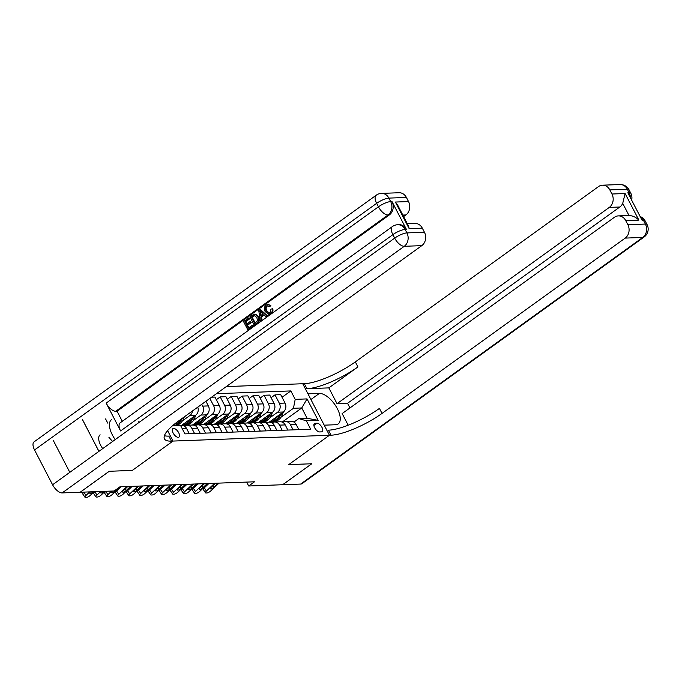 <?xml version="1.0" encoding="UTF-8"?>
<svg xmlns="http://www.w3.org/2000/svg" width="682" height="682" viewBox="0 0 682 682"><rect width="100%" height="100%" fill="white"/><g stroke="black" fill="none" stroke-linecap="round" stroke-linejoin="round"><path stroke-width="1.02" d="M178.215 437.324A5.2 2.447 54.2 0 0 178.948 437.085A5.2 2.447 54.2 0 0 178.326 432.09A5.2 2.447 54.2 0 0 173.595 428.415A5.2 2.447 54.2 0 0 172.861 428.646A5.2 2.447 54.2 0 0 173.484 433.65A5.2 2.447 54.2 0 0 178.215 437.324M246.654 482.089L248.683 485.993L254.497 481.799L119.964 486.795L114.15 490.989L80.186 492.251L109.273 471.279L132.282 470.427L173.006 441.066L329.449 435.261L302.748 383.744L226.288 386.583M317.053 423.232L315.127 423.3A5.038 2.37 54.2 0 0 314.411 423.531A5.038 2.37 54.2 0 0 315.016 428.373A5.038 2.37 54.2 0 0 319.602 431.936L321.529 431.859A5.038 2.37 54.2 0 0 322.236 431.638A5.038 2.37 54.2 0 0 321.64 426.796A5.038 2.37 54.2 0 0 317.053 423.232L313.882 425.517M62.173 492.916A9.753 4.586 -125.8 0 1 52.582 484.757L394.673 238.137L392.866 234.659A9.753 2.575 152.6 0 1 405.108 229.425A9.753 8.21 -92.1 0 0 397.768 224.719L399.081 224.668A9.753 8.21 87.9 0 1 406.421 229.382L405.108 229.425L406.915 232.912L424.443 232.255A9.753 8.21 87.9 0 1 421.791 245.648L404.264 246.296L62.173 492.916L80.144 492.251L109.231 471.279L132.282 470.427L173.006 441.066L167.593 430.623M295.204 399.354L307.036 398.91L318.153 420.351L306.32 420.794L298.776 418.578L307.105 418.271L301.768 407.964L293.439 408.279L295.204 399.354L290.839 390.931L216.433 393.693M174.873 423.795L180.551 425.457L184.916 433.88L310.685 429.217L306.32 420.794M180.551 425.457L172.512 425.756M300.651 484.067L642.742 237.447A9.753 4.586 54.2 0 0 644.115 237.004L302.032 483.623A9.753 4.586 -125.8 0 1 300.651 484.067L282.689 484.732L311.776 463.76L288.725 464.613L311.734 463.76L282.646 484.732L248.683 485.993M82.573 419.771L98.941 451.339M310.924 399.516L319.372 393.42A18.286 8.61 54.2 0 1 336.013 406.353A18.286 8.61 54.2 0 1 338.187 423.914A18.286 8.61 54.2 0 1 335.612 424.741L324.223 425.167L329.449 435.261L288.725 464.613L329.449 435.261L331.026 435.201A40.639 10.724 152.6 0 0 382.031 413.411L625.215 238.095A9.753 8.21 -92.1 0 0 627.866 224.71L645.394 224.054L643.586 220.576L642.274 220.627L627.841 192.784L629.154 192.733L627.355 189.255L609.827 189.903L611.95 194.012L625.096 193.526L638.881 220.115C636.059 217.26 632.768 215.725 629.009 215.495L622.726 203.372A9.753 8.21 87.9 0 1 619.819 207.004L609.299 207.396A9.753 8.21 -92.1 0 0 611.95 194.012M282.178 422.09L301.768 407.964L307.036 398.91M298.776 418.578L293.933 422.073M274.403 421.996L275.025 421.553M281.001 417.248L293.439 408.279M269.151 422.192L283.294 411.996A6.505 5.473 -92.1 0 0 285.059 403.071L280.694 394.648L274.999 394.861L271.095 397.674M263.448 422.405L264.07 421.953M270.046 417.648L277.6 412.209A6.505 5.473 -92.1 0 0 279.364 403.284L274.999 394.861M258.197 422.593L272.34 412.405A6.505 5.473 -92.1 0 0 274.104 403.48L269.74 395.057L264.045 395.27L260.14 398.083M252.493 422.814L253.116 422.363M259.083 418.057L266.636 412.61A6.505 5.473 -92.1 0 0 268.41 403.693L264.045 395.27M247.242 423.002L261.385 412.806A6.505 5.473 -92.1 0 0 263.15 403.88L258.785 395.458L253.09 395.671L249.186 398.484M241.539 423.215L242.161 422.772M248.129 418.467L255.682 413.019A6.505 5.473 -92.1 0 0 257.455 404.094L253.09 395.671M236.287 423.411L250.43 413.215A6.505 5.473 -92.1 0 0 252.195 404.29L247.83 395.867L242.136 396.08L238.231 398.893M230.584 423.624L231.207 423.181M237.174 418.876L244.727 413.428A6.505 5.473 -92.1 0 0 246.5 404.503L242.136 396.08M225.333 423.812L239.467 413.624A6.505 5.473 -92.1 0 0 241.24 404.699L236.876 396.276L231.172 396.489L227.277 399.302M219.63 424.034L220.252 423.582M226.219 419.277L233.773 413.829A6.505 5.473 -92.1 0 0 235.546 404.912L231.172 396.489M214.378 424.221L228.513 414.025A6.505 5.473 -92.1 0 0 230.286 405.108L225.921 396.685L220.218 396.89L216.322 399.703M208.675 424.443L209.289 423.991M215.265 419.686L222.818 414.238A6.505 5.473 -92.1 0 0 224.583 405.313L220.218 396.89M203.424 424.63L217.558 414.434A6.505 5.473 -92.1 0 0 219.331 405.509L214.958 397.086L211.548 397.214M197.712 424.843L198.334 424.4M204.31 420.095L211.863 414.647A6.505 5.473 -92.1 0 0 213.628 405.722L209.851 398.433M192.469 425.031L206.603 414.844A6.505 5.473 -92.1 0 0 208.368 405.918L205.955 401.246M186.757 425.253L187.38 424.801M193.356 420.496L200.909 415.057A6.505 5.473 -92.1 0 0 202.673 406.131L201.727 404.298M181.506 425.44L195.649 415.244A6.505 5.473 -92.1 0 0 197.78 407.145M182.401 420.905L189.954 415.457A6.505 5.473 -92.1 0 0 192.477 410.965M298.844 429.651L296.176 424.511A6.505 5.473 -92.1 0 0 291.282 421.365L285.579 421.578A6.505 5.473 -92.1 0 0 282.979 422.473M290.839 390.931L282.05 397.265M293.141 429.865L290.481 424.724A6.505 5.473 -92.1 0 0 285.579 421.578M287.881 430.061L285.221 424.92A6.505 5.473 -92.1 0 0 280.319 421.774L274.624 421.988A6.505 5.473 -92.1 0 0 272.024 422.883M282.186 430.274L279.518 425.125A6.505 5.473 -92.1 0 0 274.624 421.988M276.926 430.47L274.266 425.321A6.505 5.473 -92.1 0 0 269.364 422.184L263.67 422.388A6.505 5.473 -92.1 0 0 261.07 423.292M271.231 430.674L268.563 425.534A6.505 5.473 -92.1 0 0 263.67 422.388M265.971 430.871L263.303 425.73A6.505 5.473 -92.1 0 0 258.41 422.584L252.715 422.797A6.505 5.473 -92.1 0 0 250.115 423.692M260.277 431.084L257.608 425.943A6.505 5.473 -92.1 0 0 252.715 422.797M255.017 431.28L252.349 426.139A6.505 5.473 -92.1 0 0 247.455 422.993L241.76 423.207A6.505 5.473 -92.1 0 0 239.16 424.102M249.322 431.493L246.654 426.344A6.505 5.473 -92.1 0 0 241.76 423.207M244.062 431.689L241.394 426.54A6.505 5.473 -92.1 0 0 236.501 423.403L230.806 423.616A6.505 5.473 -92.1 0 0 228.206 424.511M238.368 431.902L235.699 426.753A6.505 5.473 -92.1 0 0 230.806 423.616M233.108 432.09L230.439 426.949A6.505 5.473 -92.1 0 0 225.546 423.803L219.851 424.016A6.505 5.473 -92.1 0 0 217.251 424.912M227.413 432.303L224.745 427.162A6.505 5.473 -92.1 0 0 219.851 424.016M222.153 432.499L219.485 427.358A6.505 5.473 -92.1 0 0 214.591 424.213L208.897 424.426A6.505 5.473 -92.1 0 0 206.296 425.321M216.458 432.712L213.79 427.571A6.505 5.473 -92.1 0 0 208.897 424.426M211.198 432.908L208.53 427.759A6.505 5.473 -92.1 0 0 203.637 424.622L197.933 424.835A6.505 5.473 -92.1 0 0 195.333 425.73M205.495 433.121L202.835 427.972A6.505 5.473 -92.1 0 0 197.933 424.835M200.244 433.317L197.575 428.168A6.505 5.473 -92.1 0 0 192.682 425.031L186.979 425.236A6.505 5.473 -92.1 0 0 184.379 426.139M194.541 433.522L191.881 428.381A6.505 5.473 -92.1 0 0 186.979 425.236M189.281 433.718L186.621 428.577A6.505 5.473 -92.1 0 0 181.719 425.432L180.56 425.474M307.105 418.271L318.153 420.351M107.765 423.13L105.582 418.918L107.765 423.13M219.007 483.12L210.806 490.878A3.248 1.04 146 0 1 206.927 492.958L206.049 492.984A3.248 1.04 146 0 1 205.487 492.796A3.248 1.04 146 0 1 206.424 491.04L214.625 483.282M208.88 483.495L204.276 487.852L206.424 491.04M205.487 492.796L203.33 489.599A3.248 1.04 -34 0 1 204.276 487.852M218.223 483.146L213.85 487.28A2.6 0.835 -34 0 1 210.747 488.943A2.6 0.835 -34 0 1 210.295 488.789A2.6 0.835 -34 0 1 211.045 487.383L215.418 483.248M277.267 416.344A12.438 10.469 87.9 0 1 269.543 421.911M283.439 411.885L282.314 414.75A12.438 10.469 87.9 0 1 273.269 421.791L271.607 421.851A12.438 10.469 -92.1 0 0 280.643 414.809L281.146 413.548M279.697 414.588L279.594 414.852A12.438 10.469 87.9 0 1 270.558 421.894L269.509 421.936M271.078 421.86A12.438 10.469 -92.1 0 0 271.607 421.851M208.053 483.521L199.852 491.279A3.248 1.04 146 0 1 195.973 493.359L195.095 493.393A3.248 1.04 146 0 1 194.532 493.197A3.248 1.04 146 0 1 195.47 491.449L203.671 483.691M197.916 483.905L193.321 488.252L195.47 491.449M194.532 493.197L192.375 490.008A3.248 1.04 -34 0 1 193.321 488.252M207.268 483.555L202.895 487.69A2.6 0.835 -34 0 1 199.792 489.352A2.6 0.835 -34 0 1 199.34 489.199A2.6 0.835 -34 0 1 200.09 487.792L204.464 483.657M197.098 483.93L188.897 491.688A3.248 1.04 146 0 1 185.018 493.768L184.14 493.802A3.248 1.04 146 0 1 183.577 493.606A3.248 1.04 146 0 1 184.515 491.85L192.716 484.092M186.962 484.305L182.358 488.662L184.515 491.85M183.577 493.606L181.421 490.418A3.248 1.04 -34 0 1 182.358 488.662M196.305 483.964L191.94 488.09A2.6 0.835 -34 0 1 188.837 489.761A2.6 0.835 -34 0 1 188.385 489.599A2.6 0.835 -34 0 1 189.136 488.201L193.5 484.067M186.143 484.339L177.942 492.097A3.248 1.04 146 0 1 174.063 494.177L173.185 494.211A3.248 1.04 146 0 1 172.623 494.015A3.248 1.04 146 0 1 173.56 492.259L181.762 484.501M176.007 484.714L171.404 489.071L173.56 492.259M172.623 494.015L170.466 490.827A3.248 1.04 -34 0 1 171.404 489.071M185.351 484.365L180.986 488.5A2.6 0.835 -34 0 1 177.883 490.162A2.6 0.835 -34 0 1 177.431 490.008A2.6 0.835 -34 0 1 178.181 488.602L182.546 484.467M266.304 416.745A12.438 10.469 87.9 0 1 258.589 422.311M272.485 412.295L271.351 415.159A12.438 10.469 87.9 0 1 262.314 422.201L260.652 422.26A12.438 10.469 -92.1 0 0 269.688 415.219L270.191 413.948M268.742 414.997L268.64 415.261A12.438 10.469 87.9 0 1 259.603 422.303L258.555 422.337M260.123 422.269A12.438 10.469 -92.1 0 0 260.652 422.26M255.349 417.154A12.438 10.469 87.9 0 1 247.634 422.721M261.53 412.704L260.396 415.56A12.438 10.469 87.9 0 1 251.36 422.61L249.697 422.67A12.438 10.469 -92.1 0 0 258.734 415.628L259.237 414.358M257.787 415.398L257.685 415.662A12.438 10.469 87.9 0 1 248.649 422.704L247.6 422.746M249.169 422.67A12.438 10.469 -92.1 0 0 249.697 422.67M244.395 417.563A12.438 10.469 87.9 0 1 236.68 423.13M250.567 413.104L249.442 415.969A12.438 10.469 87.9 0 1 240.405 423.011L238.743 423.079A12.438 10.469 -92.1 0 0 247.779 416.029L248.274 414.767M246.833 415.807L246.722 416.071A12.438 10.469 87.9 0 1 237.686 423.113L236.645 423.155M238.214 423.079A12.438 10.469 -92.1 0 0 238.743 423.079M175.189 484.749L166.988 492.506A3.248 1.04 146 0 1 163.109 494.578L162.231 494.612A3.248 1.04 146 0 1 161.668 494.416A3.248 1.04 146 0 1 162.606 492.668L170.807 484.911M165.053 485.124L160.449 489.471L162.606 492.668M161.668 494.416L159.511 491.228A3.248 1.04 -34 0 1 160.449 489.471M174.396 484.774L170.031 488.909A2.6 0.835 -34 0 1 166.928 490.571A2.6 0.835 -34 0 1 166.468 490.418A2.6 0.835 -34 0 1 167.226 489.011L171.591 484.876M233.44 417.972A12.438 10.469 87.9 0 1 225.725 423.531M239.612 413.514L238.487 416.378A12.438 10.469 87.9 0 1 229.45 423.42L227.788 423.479A12.438 10.469 -92.1 0 0 236.825 416.438L237.319 415.168M235.878 416.216L235.767 416.48A12.438 10.469 87.9 0 1 226.731 423.522L225.682 423.556M227.259 423.488A12.438 10.469 -92.1 0 0 227.788 423.479M638.881 220.115L625.735 220.601A9.753 8.21 -92.1 0 0 618.395 215.887A9.753 8.21 -92.1 0 0 614.422 217.285L342.151 413.573L348.178 425.201M349.951 407.947L347.547 403.301L337.027 403.684L609.299 207.396M328.835 387.887L306.926 388.697A40.639 10.724 152.6 0 0 357.922 366.916L328.835 387.887L337.027 403.684M319.372 393.42L307.983 393.838L302.748 383.744L304.325 383.693A40.639 10.724 152.6 0 0 355.331 361.903L598.515 186.587A9.753 8.21 -92.1 0 1 602.479 185.189L620.006 184.541A9.753 8.21 87.9 0 1 627.355 189.255A9.753 2.575 152.6 0 1 629.034 189.801A9.753 9.753 0 0 0 620.006 184.541M625.735 220.601L627.866 224.71M609.827 189.903A9.753 8.21 -92.1 0 0 602.479 185.189M618.395 215.887L628.906 215.495A9.753 8.21 87.9 0 1 629.009 215.495M347.547 403.301L619.819 207.004M331.026 435.201L328.434 430.189A40.639 10.724 152.6 0 0 379.431 408.399L382.031 413.411M622.726 203.372L625.096 193.526M102.718 448.62A12.677 5.968 -125.8 0 1 100.118 434.809M268.017 305.63L267.335 305.971C265.954 307.301 265.792 308.912 266.841 310.796L269.185 313.038M266.636 305.996C265.255 307.326 265.093 308.937 266.142 310.822L268.819 313.081L270.055 312.654L270.925 309.151L272.757 308.69C273.286 310.736 272.817 312.347 271.351 313.524L268.734 314.308L265.153 311.538C263.874 308.937 264.215 306.755 266.185 304.999L267.838 304.377L270.839 305.459L269.978 306.423L267.335 305.971M267.838 304.377L270.839 305.459M264.087 315.084L261.521 316.925L262.058 320.071L260.311 320.847L258.751 310.498L259.868 309.696L266.969 316.056L265.92 316.806L263.798 314.811L260.822 316.951L261.359 320.097L260.311 320.847M259.868 309.696L260.567 309.671L267.668 316.03L265.92 316.806M248.436 317.94L248.939 318.903L245 321.742L246.33 324.317L249.996 321.665L250.499 322.629L246.824 325.28L248.325 328.17L252.442 325.203L253.141 325.178L253.644 326.141L247.839 329.841L243.508 321.486L249.135 317.914L249.638 318.878L245.699 321.716L246.85 323.941M249.996 321.665L250.703 321.64L251.198 322.603L247.532 325.254L248.845 327.795M406.421 229.382L391.988 201.54A9.753 8.21 87.9 0 1 389.337 214.924L388.024 214.975L115.752 411.263A9.753 4.586 -125.8 0 1 106.162 403.105L120.595 430.947A9.753 4.586 -125.8 0 1 120.151 422.84L392.423 226.552A9.753 4.586 54.2 0 0 392.866 234.659L120.595 430.947M122.291 421.297L117.065 411.212L389.337 214.924M254.343 314.325L255.665 314.189L258.529 316.815C259.919 319.483 259.578 321.665 257.489 323.37L254.284 325.195L249.953 316.84L253.636 314.351L254.966 314.214L257.83 316.84C259.22 319.508 258.87 321.691 256.79 323.396L254.284 325.195M98.907 451.365L82.531 419.771M139.307 422.243L138.727 421.126M167.286 430.99L167.772 430.973L173.006 441.066L171.429 441.126A40.639 10.724 -27.4 0 1 164.439 438.858A40.639 10.724 -27.4 0 1 178.607 420.965L421.791 245.648M395.381 202.051L397.742 205.248L408.484 225.981L409.166 228.641L395.381 202.051L408.527 201.565L406.404 197.456L388.876 198.104L390.675 201.591L391.988 201.54M408.527 201.565A9.753 8.21 87.9 0 1 405.875 214.949L402.823 215.06M403.616 216.578L405.875 214.949M106.162 403.105L378.433 206.816L376.635 203.338A9.753 2.575 152.6 0 1 388.876 198.104A9.753 8.21 -92.1 0 0 381.528 193.39L399.055 192.742A9.753 8.21 87.9 0 1 406.404 197.456M52.582 484.757L34.543 449.958A9.753 4.586 -125.8 0 1 34.1 441.851L376.191 195.231A9.753 4.586 54.2 0 0 376.635 203.338L34.543 449.958M69.82 472.336L53.443 440.743M407.316 223.722L414.971 223.44A9.753 8.21 87.9 0 1 422.311 228.155L409.166 228.641M424.443 232.255L422.311 228.155M117.065 411.212L115.752 411.263M171.429 441.126L168.829 436.113A40.639 10.724 -27.4 0 1 164.405 435.687M115.241 439.592A18.286 8.61 -125.8 0 1 111.498 419.686M108.941 437.401L112.598 441.493M252.442 325.203L252.945 326.167L253.644 326.141M252.945 326.167L247.839 329.841M246.824 325.28L247.532 325.254M250.499 322.629L251.198 322.603M245 321.742L245.699 321.716M248.939 318.903L249.638 318.878M253.636 314.351L255.665 314.189M254.77 323.524L257.557 320.702L256.833 317.539L254.096 315.416L251.445 317.096L254.77 323.524M256.79 323.396L257.489 323.37M257.83 316.84L258.529 316.815M251.445 317.096L252.144 317.07L255.29 323.149M254.804 315.391L252.144 317.07M252.86 316.073L253.559 316.047M260.132 312.953L260.618 315.775L262.996 314.061L259.808 311.06L261.249 315.323M261.359 320.097L262.058 320.071M260.822 316.951L261.521 316.925M266.969 316.056L267.668 316.03M260.712 311.913L260.831 312.927M266.142 310.822L266.841 310.796M270.132 305.485L269.279 306.448M272.058 308.716C272.587 310.762 272.118 312.373 270.643 313.55L271.351 313.524M270.643 313.55L268.734 314.308M164.234 485.149L156.033 492.907A3.248 1.04 146 0 1 152.154 494.987L151.276 495.021A3.248 1.04 146 0 1 150.705 494.825A3.248 1.04 146 0 1 151.651 493.069L159.852 485.311M154.098 485.524L149.494 489.881L151.651 493.069M150.705 494.825L148.557 491.637A3.248 1.04 -34 0 1 149.494 489.881M163.441 485.183L159.077 489.318A2.6 0.835 -34 0 1 155.965 490.98A2.6 0.835 -34 0 1 155.513 490.818A2.6 0.835 -34 0 1 156.272 489.42L160.637 485.286M153.28 485.558L145.078 493.316A3.248 1.04 146 0 1 141.2 495.396L140.322 495.43A3.248 1.04 146 0 1 139.75 495.234A3.248 1.04 146 0 1 140.697 493.478L148.898 485.72M143.143 485.934L138.54 490.29L140.697 493.478M139.75 495.234L137.602 492.046A3.248 1.04 -34 0 1 138.54 490.29M152.487 485.584L148.122 489.719A2.6 0.835 -34 0 1 145.01 491.381A2.6 0.835 -34 0 1 144.558 491.228A2.6 0.835 -34 0 1 145.317 489.821L149.682 485.695M142.316 485.968L134.124 493.725A3.248 1.04 146 0 1 130.236 495.805L129.367 495.831A3.248 1.04 146 0 1 128.796 495.644A3.248 1.04 146 0 1 129.742 493.887L137.935 486.13M132.189 486.343L127.585 490.699L129.742 493.887M128.796 495.644L126.647 492.447A3.248 1.04 -34 0 1 127.585 490.699M141.532 485.993L137.159 490.128A2.6 0.835 -34 0 1 134.056 491.79A2.6 0.835 -34 0 1 133.604 491.637A2.6 0.835 -34 0 1 134.354 490.23L138.727 486.096M131.362 486.368L123.169 494.126A3.248 1.04 146 0 1 119.282 496.206L118.412 496.24A3.248 1.04 146 0 1 117.841 496.044A3.248 1.04 146 0 1 118.787 494.288L126.98 486.53M121.234 486.743L116.631 491.1L118.787 494.288M117.841 496.044L115.684 492.856A3.248 1.04 -34 0 1 116.631 491.1M130.577 486.402L126.204 490.537A2.6 0.835 -34 0 1 123.101 492.199A2.6 0.835 -34 0 1 122.649 492.046A2.6 0.835 -34 0 1 123.399 490.639L127.773 486.505M120.407 486.778L112.206 494.535A3.248 1.04 146 0 1 108.327 496.615L107.449 496.649A3.248 1.04 146 0 1 106.886 496.453A3.248 1.04 146 0 1 107.824 494.697L111.652 491.083M105.898 491.296L107.824 494.697M106.886 496.453L104.73 493.265A3.248 1.04 -34 0 1 105.676 491.509M118.574 487.801L115.249 490.938A2.6 0.835 -34 0 1 112.146 492.6A2.6 0.835 -34 0 1 111.695 492.447A2.6 0.835 -34 0 1 112.436 491.049M222.485 418.373A12.438 10.469 87.9 0 1 214.762 423.94L215.776 423.931A12.438 10.469 87.9 0 0 224.813 416.881L224.54 416.898M228.658 413.923L227.532 416.787A12.438 10.469 87.9 0 1 218.496 423.829L216.833 423.889A12.438 10.469 -92.1 0 0 225.87 416.847L226.364 415.577M216.305 423.889A12.438 10.469 -92.1 0 0 216.833 423.889M211.531 418.782A12.438 10.469 87.9 0 1 203.807 424.349M217.703 414.324L216.578 417.188A12.438 10.469 87.9 0 1 207.541 424.23L205.87 424.298A12.438 10.469 -92.1 0 0 214.915 417.248L215.41 415.986M213.96 417.026L213.858 417.29A12.438 10.469 87.9 0 1 204.822 424.332L203.773 424.375M205.35 424.298A12.438 10.469 -92.1 0 0 205.87 424.298M200.576 419.191A12.438 10.469 87.9 0 1 192.853 424.758M206.748 414.733L205.623 417.597A12.438 10.469 87.9 0 1 196.587 424.639L194.916 424.698A12.438 10.469 -92.1 0 0 203.952 417.657L204.455 416.395M203.006 417.435L202.904 417.699A12.438 10.469 87.9 0 1 193.867 424.741L192.818 424.784M194.396 424.707A12.438 10.469 -92.1 0 0 194.916 424.698M189.622 419.592A12.438 10.469 87.9 0 1 181.898 425.159M195.794 415.142L194.668 418.006A12.438 10.469 87.9 0 1 185.632 425.048L183.961 425.108A12.438 10.469 -92.1 0 0 192.997 418.066L193.5 416.796M192.051 417.844L191.949 418.1A12.438 10.469 87.9 0 1 182.912 425.15L181.864 425.184M183.441 425.116A12.438 10.469 -92.1 0 0 183.961 425.108M177.499 421.774A12.438 10.469 87.9 0 1 175.257 423.906M184.328 416.838L183.714 418.407A12.438 10.469 87.9 0 1 177.951 424.698M180.508 419.592A12.438 10.469 87.9 0 1 176.34 424.221M176.988 424.417A12.438 10.469 -92.1 0 0 182.034 418.492L183.714 418.407M105.079 491.321L101.251 494.944A3.248 1.04 146 0 1 97.373 497.025L96.494 497.05A3.248 1.04 146 0 1 95.932 496.863A3.248 1.04 146 0 1 96.87 495.106L100.697 491.492M94.943 491.705L96.87 495.106M95.932 496.863L93.775 493.674A3.248 1.04 -34 0 1 94.721 491.918M104.286 491.355A2.6 0.835 -34 0 1 101.192 493.009A2.6 0.835 -34 0 1 100.74 492.856A2.6 0.835 -34 0 1 101.482 491.458M94.125 491.731L90.297 495.354A3.248 1.04 146 0 1 86.418 497.425L85.54 497.459A3.248 1.04 146 0 1 84.977 497.263A3.248 1.04 146 0 1 85.915 495.516L89.743 491.893M83.988 492.106L85.915 495.516M84.977 497.263L82.82 494.075A3.248 1.04 -34 0 1 83.767 492.319M93.332 491.765A2.6 0.835 -34 0 1 90.237 493.418A2.6 0.835 -34 0 1 89.785 493.265A2.6 0.835 -34 0 1 90.527 491.867M277.6 412.209L283.294 411.996M266.636 412.61L272.34 412.405M255.682 413.019L261.385 412.806M244.727 413.428L250.43 413.215M233.773 413.829L239.467 413.624M222.818 414.238L228.513 414.025M211.863 414.647L217.558 414.434M200.909 415.057L206.603 414.844M189.954 415.457L195.649 415.244M279.364 403.284L285.059 403.071M290.481 424.724L296.176 424.511M279.518 425.125L285.221 424.92M268.41 403.693L274.104 403.48M268.563 425.534L274.266 425.321M257.455 404.094L263.15 403.88M257.608 425.943L263.303 425.73M246.5 404.503L252.195 404.29M246.654 426.344L252.349 426.139M235.546 404.912L241.24 404.699M235.699 426.753L241.394 426.54M224.583 405.313L230.286 405.108M224.745 427.162L230.439 426.949M213.628 405.722L219.331 405.509M213.79 427.571L219.485 427.358M202.673 406.131L208.368 405.918M202.835 427.972L208.53 427.759M191.881 428.381L197.575 428.168M182.247 428.739L186.621 428.577M313.976 424.136L315.127 423.3M212.801 485.729L213.85 487.28M282.314 414.75L280.643 414.809M201.846 486.13L202.895 487.69M190.892 486.539L191.94 488.09M179.937 486.948L180.986 488.5M271.351 415.159L269.688 415.219M260.396 415.56L258.734 415.628M249.442 415.969L247.779 416.029M168.983 487.349L170.031 488.909M238.487 416.378L236.825 416.438M306.926 388.697L304.325 383.693M357.922 366.916L355.331 361.903M644.115 237.004A9.753 9.753 0 0 0 647.073 224.6A9.753 2.575 -27.4 0 0 645.394 224.054A9.753 8.21 87.9 0 1 642.742 237.447L625.215 238.095M640.407 217.021A9.753 8.21 87.9 0 1 643.586 220.576A9.753 2.575 152.6 0 1 645.266 221.121A9.753 9.753 0 0 0 640.151 216.518M631.643 200.116A9.753 9.753 0 0 0 630.833 193.279A9.753 2.575 -27.4 0 0 629.154 192.733A9.753 8.21 87.9 0 1 630.39 197.695M388.024 214.975A9.753 8.21 -92.1 0 0 390.675 201.591A9.753 2.575 -27.4 0 0 378.433 206.816A9.753 4.586 54.2 0 0 388.024 214.975M404.264 246.296A9.753 8.21 -92.1 0 0 406.915 232.912A9.753 2.575 -27.4 0 0 394.673 238.137A9.753 4.586 54.2 0 0 404.264 246.296M158.019 487.758L159.077 489.318M147.065 488.167L148.122 489.719M136.11 488.576L137.159 490.128M125.156 488.977L126.204 490.537M114.908 490.435L115.249 490.938M227.532 416.787L225.87 416.847M216.578 417.188L214.915 417.248M205.623 417.597L203.952 417.657M194.668 418.006L192.997 418.066M645.266 221.121L647.073 224.6M629.034 189.801L630.833 193.279M381.528 193.39A9.753 9.753 0 0 0 376.191 195.231M397.768 224.719A9.753 9.753 0 0 0 392.423 226.552M255.145 314.146L254.446 314.18"/></g></svg>
